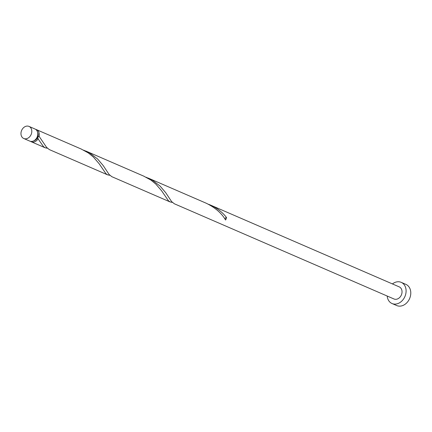 <?xml version="1.0" encoding="UTF-8"?>
<svg xmlns="http://www.w3.org/2000/svg" width="432" height="432" viewBox="0 0 432 432"><rect width="100%" height="100%" fill="white"/><g stroke="black" fill="none" stroke-linecap="round" stroke-linejoin="round"><path stroke-width="0.65" d="M23.906 138.564A6.593 5.173 -66.6 0 0 31.169 134.422A6.593 5.173 -66.6 0 0 29.009 126.409A6.593 5.173 -66.6 0 0 28.863 126.349A6.593 5.173 -66.6 0 0 21.6 130.491A6.593 5.173 -66.6 0 0 23.765 138.505A6.593 5.173 -66.6 0 0 23.906 138.564M34.857 128.947A6.593 5.173 113.4 0 1 34.997 129.006A6.593 5.173 113.4 0 1 37.163 137.02A6.593 5.173 113.4 0 1 29.894 141.161A6.593 5.173 113.4 0 1 29.754 141.102A6.593 5.173 113.4 0 1 29.614 141.037M37.627 132.403A5.276 4.142 113.4 0 1 37.735 137.203A5.276 4.142 113.4 0 1 34.031 140.697M387.175 296.028A11.54 9.056 -66.6 0 0 392.024 303.518A11.54 9.056 -66.6 0 0 392.272 303.62A11.54 9.056 -66.6 0 0 404.989 296.374A11.54 9.056 -66.6 0 0 401.204 282.344A11.54 9.056 -66.6 0 0 400.955 282.242A11.54 9.056 -66.6 0 0 392.418 283.927M392.024 303.518L396.711 305.548A11.54 9.056 -66.6 0 0 396.959 305.651A11.54 9.056 -66.6 0 0 409.676 298.404A11.54 9.056 -66.6 0 0 405.891 284.375L401.204 282.344M174.29 203.747L171.558 201.528L165.731 192.71L160.051 186.052L152.318 180.16L146.119 177.233M393.854 298.917A6.593 5.173 -66.6 0 0 393.995 298.982A6.593 5.173 -66.6 0 0 394.135 299.041A6.593 5.173 -66.6 0 0 401.398 294.899A6.593 5.173 -66.6 0 0 399.238 286.88A6.593 5.173 -66.6 0 0 399.092 286.826M225.094 219.305A1.318 1.037 113.4 0 1 225.461 218.014A1.318 1.037 113.4 0 1 226.552 217.582C222.583 212.306 217.129 208.094 210.184 204.941L208.602 204.32M399.238 286.88L210.184 204.941M226.552 217.582A6.593 5.173 113.4 0 1 225.563 220.012C221.681 213.241 215.228 207.646 206.199 203.213L148.133 178.043M49.318 149.58L46.586 147.361L39.096 136.328L37.735 137.203L38.108 138.758A6.593 5.173 113.4 0 1 31.396 141.809A6.593 5.173 113.4 0 1 31.255 141.75A6.593 5.173 113.4 0 1 30.537 141.35M37.816 138.499L43.47 146.605L45.176 147.787L47.353 148.23M81.227 149.045L88.398 152.977L93.382 157.048L99.122 163.706L105.953 173.691L107.665 174.874L109.836 175.316M35.716 129.406A6.593 5.173 113.4 0 1 36.353 129.595A6.593 5.173 113.4 0 1 36.499 129.654A6.593 5.173 113.4 0 1 39.096 136.328M111.802 176.661L109.075 174.447L103.243 165.623L97.562 158.965L89.829 153.079L83.635 150.152M143.716 176.132L150.881 180.063L155.866 184.135L161.611 190.793L168.442 200.772L170.149 201.955L172.325 202.397M29.009 126.409L34.997 129.006M36.499 129.654L81.664 149.229M85.649 150.957L144.153 176.315M31.255 141.75L45.176 147.787M49.162 149.515L107.665 174.874M111.65 176.602L170.149 201.955M174.134 203.683L393.995 298.982M23.765 138.505L29.754 141.102"/></g></svg>
